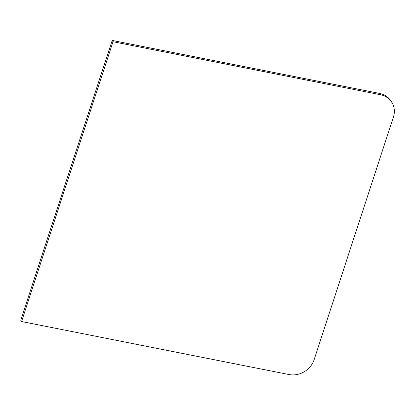 <?xml version="1.0" encoding="UTF-8"?>
<svg xmlns="http://www.w3.org/2000/svg" width="415" height="415" viewBox="0 0 415 415"><rect width="100%" height="100%" fill="white"/><g stroke="black" fill="none" stroke-linecap="round" stroke-linejoin="round"><path stroke-width="0.62" d="M391.802 102.334A20.688 18.338 147.8 0 1 393.399 117.155L314.134 359.665A20.688 18.338 -32.2 0 1 288.939 374.532L21.559 321.542L113.02 41.723L380.399 94.713L379.59 93.427A20.688 18.338 147.8 0 1 390.992 101.047L391.802 102.334A20.688 18.338 147.8 0 0 380.399 94.713M21.559 321.542L20.75 320.256L112.211 40.437L379.59 93.427M113.02 41.723L112.211 40.437"/></g></svg>
